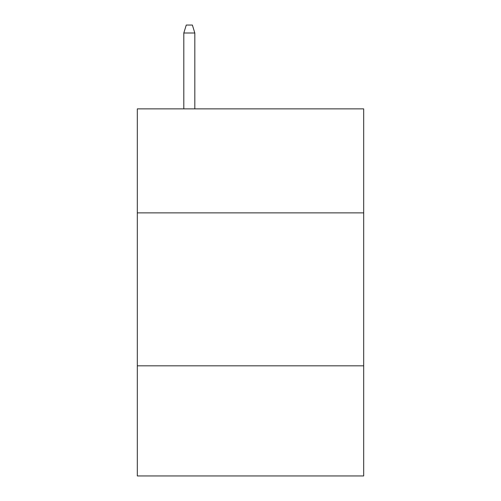 <?xml version="1.0" encoding="UTF-8"?>
<svg xmlns="http://www.w3.org/2000/svg" width="501" height="501" viewBox="0 0 501 501"><rect width="100%" height="100%" fill="white"/><g stroke="black" fill="none" stroke-linecap="round" stroke-linejoin="round"><path stroke-width="0.75" d="M363.682 212.875L363.682 108.867L137.318 108.867L137.318 212.875L363.682 212.875L363.682 475.95L137.318 475.95L137.318 212.875M363.682 365.824L137.318 365.824M194.826 108.867L194.826 33.003L183.811 33.003L183.811 108.867M183.811 33.003L186.259 25.05L192.378 25.05L194.826 33.003"/></g></svg>
